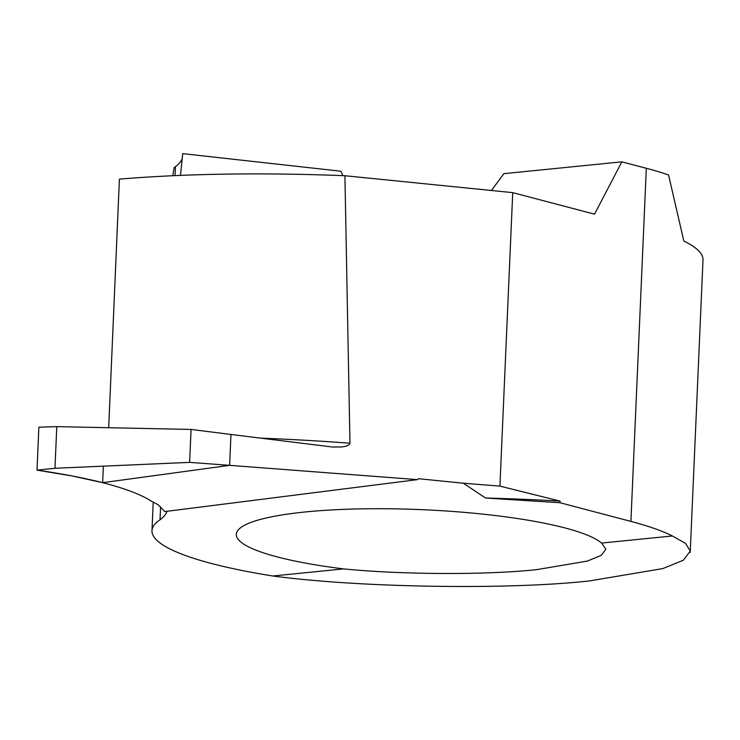 <?xml version="1.0" encoding="UTF-8"?>
<svg xmlns="http://www.w3.org/2000/svg" width="740" height="740" viewBox="0 0 740 740"><rect width="100%" height="100%" fill="white"/><g stroke="black" fill="none" stroke-linecap="round" stroke-linejoin="round"><path stroke-width="1.11" d="M343.601 568.903C402.347 574.74 487.059 575.054 536.824 569.624L587.394 561.068L601.305 555.315L605.857 549.108L601.601 543.067A184.954 32.754 -177.5 0 0 305.389 511.96A184.954 32.754 -177.5 0 0 236.301 534.188A184.954 32.754 -177.5 0 0 343.601 568.903L272.82 575.988C360.029 587.717 509.027 590.011 589.78 580.882L662.781 568.598L683.362 560.226L690.281 551.096L685.564 543.354L672.383 535.973A269.341 47.693 -177.5 0 0 630.905 521.404L559.995 502.728L560.097 501.11L499.916 486.115L512.727 192.641L594.507 214.174L621.859 161.847L503.857 173.66L491.434 190.495M630.905 521.404L646.325 168.285A269.341 47.693 2.5 0 1 668.562 174.954L683.834 241.027A269.341 47.693 2.5 0 1 703 259.897L690.226 552.419M559.995 502.728L485.542 498.029L463.342 483.22L418.618 478.715L417.388 479.631L229.622 465.349L102.638 482.684L229.622 465.349L230.963 434.463L332.584 447.025L341.695 446.979L345.987 446.22L349.077 444.832L349.964 443.214L344.914 175.732L512.727 192.641M172.781 175.704L174.168 167.554A269.341 47.693 2.5 0 1 175.436 166.667A299.275 52.993 -177.5 0 0 182.327 158.36M180.477 175.371L182.706 153.624L340.872 171.227L342.879 175.648M646.325 168.285L621.859 161.847M108.688 427.785L119.408 179.099C187.368 173.567 262.534 172.448 344.914 175.732M417.388 479.631L164.807 511.571L158.046 504.689L151.571 501.313C141.248 494.607 124.94 488.391 102.638 482.684C83.981 477.911 62.105 473.739 37 470.15L38.878 427.184L56.777 426.638L54.964 468.272L189.625 462.371L191.068 429.44L56.777 426.638M166.972 511.285A299.275 52.993 2.5 0 1 160.025 519.785L160.589 506.78M175.047 175.602L175.436 166.667M672.383 535.973L601.601 543.067M160.025 519.785A269.341 47.693 -177.5 0 0 151.978 530.663A269.341 47.693 -177.5 0 0 272.82 575.988M191.068 429.44L230.963 434.463L229.622 465.349L189.625 462.371M499.916 486.115L463.342 483.22M560.097 501.11A473.11 92.981 -178.9 0 0 485.542 498.029M37 470.15L54.964 468.272M103.359 466.117L102.638 482.684L72.261 475.968L37 470.15L38.878 427.184M349.964 443.214A394.92 62.178 -176.1 0 0 260.258 438.126M151.978 530.663L153.226 501.998"/></g></svg>
